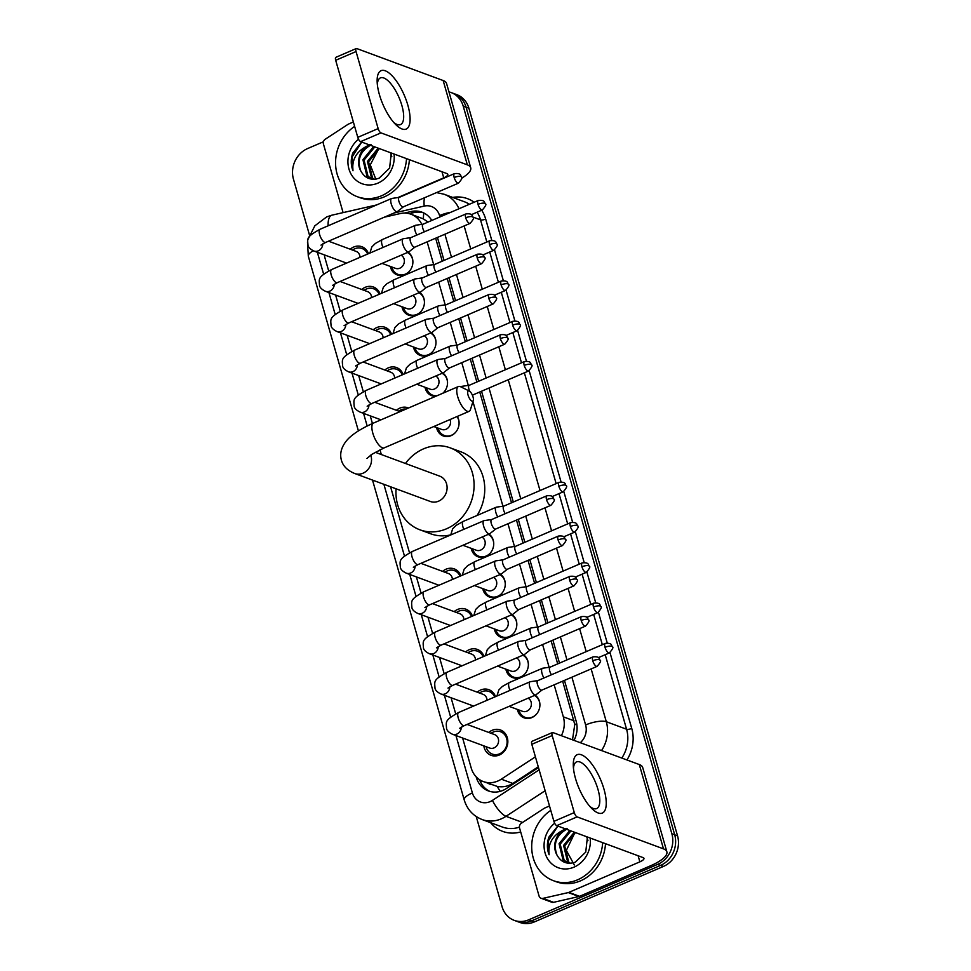 <?xml version="1.0" encoding="UTF-8"?>
<svg xmlns="http://www.w3.org/2000/svg" width="971" height="971" viewBox="0 0 971 971"><rect width="100%" height="100%" fill="white"/><g stroke="black" fill="none" stroke-linecap="round" stroke-linejoin="round"><path stroke-width="1.46" d="M535.155 695.163A12.708 11.167 110.3 0 1 539.767 706.9A12.708 11.167 110.3 0 1 531.89 717.569A12.708 11.167 110.3 0 1 524.146 717.848A12.708 11.167 110.3 0 1 517.409 709.437M523.612 654.891A12.708 11.167 110.3 0 1 528.224 666.628A12.708 11.167 110.3 0 1 520.335 677.297A12.708 11.167 110.3 0 1 512.591 677.576A12.708 11.167 110.3 0 1 505.867 669.165M512.069 614.619A12.708 11.167 110.3 0 1 516.681 626.356A12.708 11.167 110.3 0 1 508.792 637.025A12.708 11.167 110.3 0 1 501.048 637.316A12.708 11.167 110.3 0 1 494.312 628.892M500.514 574.346A12.708 11.167 110.3 0 1 505.126 586.083A12.708 11.167 110.3 0 1 497.249 596.752A12.708 11.167 110.3 0 1 489.505 597.044A12.708 11.167 110.3 0 1 482.769 588.62M488.971 534.074A12.708 11.167 110.3 0 1 493.584 545.823A12.708 11.167 110.3 0 1 485.694 556.48A12.708 11.167 110.3 0 1 477.95 556.771A12.708 11.167 110.3 0 1 471.226 548.348M457.292 416.425A12.708 11.167 110.3 0 1 451.054 435.676A12.708 11.167 110.3 0 1 443.31 435.967A12.708 11.167 110.3 0 1 436.586 427.543M442.776 372.998A12.708 11.167 110.3 0 1 442.897 393.219M431.233 332.725A12.708 11.167 110.3 0 1 435.845 344.474A12.708 11.167 110.3 0 1 427.968 355.131A12.708 11.167 110.3 0 1 420.212 355.422A12.708 11.167 110.3 0 1 413.488 346.999M419.69 292.465A12.708 11.167 110.3 0 1 424.303 304.202A12.708 11.167 110.3 0 1 416.413 314.859A12.708 11.167 110.3 0 1 408.67 315.15A12.708 11.167 110.3 0 1 401.933 306.739M408.136 252.193A12.708 11.167 110.3 0 1 412.748 263.93A12.708 11.167 110.3 0 1 404.871 274.599A12.708 11.167 110.3 0 1 397.127 274.878A12.708 11.167 110.3 0 1 390.391 266.467M488.777 732.45A13.521 11.883 110.3 0 1 492.212 730.277A13.521 11.883 110.3 0 1 500.453 729.974A13.521 11.883 110.3 0 1 507.833 742.196A13.521 11.883 110.3 0 1 499.3 755.025A13.521 11.883 110.3 0 1 491.059 755.329A13.521 11.883 110.3 0 1 483.813 745.862M477.234 692.177A13.521 11.883 110.3 0 1 480.657 690.005A13.521 11.883 110.3 0 1 488.899 689.701A13.521 11.883 110.3 0 1 495.513 696.644M465.679 651.905A13.521 11.883 110.3 0 1 469.114 649.745A13.521 11.883 110.3 0 1 477.356 649.429A13.521 11.883 110.3 0 1 483.971 656.372M454.137 611.633A13.521 11.883 110.3 0 1 457.572 609.472A13.521 11.883 110.3 0 1 465.801 609.157A13.521 11.883 110.3 0 1 472.428 616.1M442.594 571.373A13.521 11.883 110.3 0 1 446.017 569.2A13.521 11.883 110.3 0 1 454.258 568.897A13.521 11.883 110.3 0 1 460.873 575.827M396.399 410.284A13.521 11.883 110.3 0 1 399.834 408.123A13.521 11.883 110.3 0 1 408.075 407.808A13.521 11.883 110.3 0 1 408.536 408.002M384.856 370.024A13.521 11.883 110.3 0 1 388.279 367.851A13.521 11.883 110.3 0 1 396.52 367.548A13.521 11.883 110.3 0 1 403.135 374.478M373.301 329.752A13.521 11.883 110.3 0 1 376.736 327.579A13.521 11.883 110.3 0 1 384.977 327.276A13.521 11.883 110.3 0 1 391.592 334.206M361.758 289.479A13.521 11.883 110.3 0 1 365.193 287.307A13.521 11.883 110.3 0 1 373.422 287.003A13.521 11.883 110.3 0 1 380.049 293.934M350.215 249.207A13.521 11.883 110.3 0 1 353.638 247.047A13.521 11.883 110.3 0 1 361.88 246.731A13.521 11.883 110.3 0 1 368.495 253.674M462.621 738.009L471.202 767.976A23.826 20.937 -69.7 0 0 483.303 781.558L497.237 786.413C502.76 787.42 507.967 786.437 512.834 783.439L538.274 766.799M427.993 222.08L423.405 218.888L411.012 214.239A23.826 20.937 -69.7 0 0 400.125 213.584L384.298 217.201M573.108 740.036A23.826 7.319 -123.2 0 1 572.599 739.174L574.771 724.512L562.658 681.169M557.706 663.897L551.115 640.896M546.163 623.625L539.573 600.636M534.608 583.353L528.018 560.364M523.066 543.08L516.475 520.092M511.523 502.808L479.747 392.005M476.87 382.004L470.28 359.015M465.327 341.731L458.737 318.743M453.785 301.459L447.194 278.471M442.23 261.187L435.639 238.198M324.375 254.888A23.826 20.937 -69.7 0 0 325.103 258.444L328.684 270.909M421.815 224.374A23.826 20.937 -69.7 0 0 411.012 214.239M561.372 735.69A23.826 20.937 -69.7 0 0 563.338 716.841L554.162 684.834M549.125 667.295L542.607 644.562M537.582 627.023L531.064 604.29M526.039 586.751L519.509 564.017M514.484 546.491L507.967 523.745M502.942 506.219L472.938 401.581M468.301 385.402L461.783 362.669M456.746 345.142L450.228 322.396M445.204 304.87L438.686 282.124M433.661 264.598L427.143 241.864M483.303 781.558A23.826 20.937 -69.7 0 0 501.279 779.167L535.409 756.834M335.602 295.038L340.226 311.181M347.145 335.311L351.769 351.453M358.687 375.583L363.324 391.726M370.242 415.855L372.439 423.526M379.964 449.779L381.336 454.562M390.573 486.774L409.507 552.802M416.425 576.932L421.05 593.075M427.968 617.204L432.605 633.347M439.523 657.476L444.148 673.607M451.066 697.736L455.702 713.879M435.748 396.289A12.708 11.167 110.3 0 1 431.767 395.695A12.708 11.167 110.3 0 1 425.031 387.271M356.976 303.862A13.521 11.883 110.3 0 1 356.794 302.891M368.519 344.135A13.521 11.883 110.3 0 1 368.349 343.151M380.074 384.395A13.521 11.883 110.3 0 1 379.892 383.424M437.812 585.744A13.521 11.883 110.3 0 1 437.63 584.773M449.355 626.016A13.521 11.883 110.3 0 1 449.172 625.045M460.897 666.288A13.521 11.883 110.3 0 1 460.727 665.317M472.452 706.56A13.521 11.883 110.3 0 1 472.27 705.589M345.433 263.59A13.521 11.883 110.3 0 1 345.251 262.619M448.966 91.905A23.826 20.937 110.3 0 1 451.114 92.561A23.826 20.937 110.3 0 1 463.216 106.142L671.859 833.761A23.826 20.937 110.3 0 1 657.743 864.336L528.722 919.804L531.562 920.86A23.826 20.937 110.3 0 1 517.033 921.394A23.826 20.937 110.3 0 0 531.562 920.86L660.583 865.379L531.562 920.86L534.402 921.904A23.826 20.937 110.3 0 1 519.886 922.45L514.193 920.35A23.826 20.937 110.3 0 1 502.092 906.756L476.227 816.55M671.859 833.761L674.699 834.817A23.826 20.937 110.3 0 1 660.583 865.379A23.826 20.937 110.3 0 0 674.699 834.817L466.068 107.198L674.699 834.817L677.552 835.873A23.826 20.937 110.3 0 1 663.424 866.435L534.402 921.904M451.114 92.561L453.967 93.604A23.826 20.937 110.3 0 1 466.068 107.198A23.826 20.937 110.3 0 0 453.967 93.604L456.807 94.66A23.826 20.937 110.3 0 1 468.908 108.254L677.552 835.873M309.446 234.921L293.448 179.137A23.826 20.937 110.3 0 1 307.576 148.575L323.44 141.754M528.722 919.804A23.826 20.937 110.3 0 1 514.193 920.35M476.154 776.8L476.312 777.346A23.826 20.937 -69.7 0 0 488.413 790.94A23.826 20.937 -69.7 0 0 506.377 788.549L538.48 767.551M431.792 220.441A23.826 20.937 -69.7 0 0 421.984 212.176A23.826 20.937 -69.7 0 0 411.097 211.532L404.324 213.086M574.007 740.375A23.826 20.937 -69.7 0 0 576.143 721.174L564.454 680.404M559.502 663.12L552.912 640.132M547.947 622.848L541.357 599.86M536.405 582.576L529.814 559.587M524.862 542.316L518.271 519.327M513.307 502.043L481.543 391.24M478.667 381.227L472.076 358.238M467.124 340.967L460.533 317.966M455.569 300.694L448.978 277.706M444.026 260.422L437.435 237.434M489.857 791.401A23.826 20.937 110.3 0 1 479.553 779.652M409.204 213.669L413.937 212.588A23.826 20.937 110.3 0 1 423.392 212.77M406.521 158.637A39.714 34.907 110.3 0 1 381.506 195.79A39.714 34.907 110.3 0 1 357.292 196.7A39.714 34.907 110.3 0 1 335.59 164.354A39.714 34.907 110.3 0 1 354.633 126.388M409.374 159.693A39.714 34.907 110.3 0 1 384.346 196.846A39.714 34.907 110.3 0 1 360.144 197.744L357.292 196.7M394.044 154.025A25.889 22.758 110.3 0 1 377.877 183.143A25.889 22.758 110.3 0 1 350.082 172.134A25.889 22.758 110.3 0 1 358.53 139.229M371.238 144.825C360.229 151.003 356.77 159.742 360.836 171.054C365.011 178.373 371.092 180.752 379.103 178.203L389.602 168.092L391.277 152.993M391.823 156.659L390.536 152.726M374.794 146.9L364.052 160.142L368.021 176.285L371.917 178.882M373.665 146.475L362.923 159.717L366.892 175.872L373.519 179.271M379.309 148.575L368.567 161.805L372.536 177.96L374.114 179.271M378.18 148.15L367.439 161.392L371.408 177.547L373.641 179.271M375.911 179.465L370.267 164.852L378.241 149.716M360.836 171.054A17.951 15.779 110.3 0 1 366.188 146.548L370.109 144.4M361.661 142.033L352.764 153.078C350.689 159.208 350.762 165.094 352.971 170.75C351.745 159.997 356.151 151.937 366.188 146.548M361.722 142.057L352.242 156.768L352.971 170.75M379.406 94.612A31.776 11.628 -113.3 0 1 377.149 81.649A31.776 11.628 -113.3 0 1 388.946 72.922A31.776 11.628 -113.3 0 1 407.832 105.147A31.776 11.628 -113.3 0 1 395.525 124.373A31.776 11.628 -113.3 0 1 379.406 94.612M393.656 122.346A25.416 9.309 66.7 0 0 400.525 124.579A25.416 9.309 66.7 0 0 401.86 105.438A25.416 9.309 66.7 0 0 380.438 77.874A25.416 9.309 66.7 0 0 377.343 84.404M343.151 212.6A3.969 3.496 -69.7 0 1 342.921 212.006L323.44 144.036A3.969 3.496 -69.7 0 1 325.212 139.254L347.982 124.361A3.969 3.496 -69.7 0 1 348.553 124.057L353.371 121.982M461.65 178.179A31.776 9.722 164 0 0 470.717 167.765L446.539 83.445A31.776 9.722 164 0 0 443.164 80.532L356.794 48.562A3.969 1.457 66.7 0 0 356.26 48.55A3.969 1.457 66.7 0 0 356.054 51.536L335.687 60.299A3.969 1.457 -113.3 0 1 335.893 57.313L356.26 48.55M470.717 167.765A31.776 9.722 164 0 0 467.342 164.852L380.972 132.881L360.593 141.645L446.976 173.603A7.938 2.428 -16 0 1 447.813 174.343A7.938 2.428 -16 0 1 443.735 177.839L397.855 197.574M360.593 141.645A3.969 1.457 -113.3 0 1 357.777 137.348L378.144 128.597L356.054 51.536M378.144 128.597A3.969 1.457 66.7 0 0 380.972 132.881M357.777 137.348L335.687 60.299M602.663 842.646A39.714 34.907 110.3 0 1 577.636 879.799A39.714 34.907 110.3 0 1 553.434 880.697A39.714 34.907 110.3 0 1 531.732 848.363A39.714 34.907 110.3 0 1 550.763 810.384M605.503 843.702A39.714 34.907 110.3 0 1 580.488 880.855A39.714 34.907 110.3 0 1 556.274 881.753L553.434 880.697M590.174 838.022A25.889 22.758 110.3 0 1 574.007 867.152A25.889 22.758 110.3 0 1 546.224 856.131A25.889 22.758 110.3 0 1 554.659 823.238M567.367 828.821C556.371 835.011 552.9 843.75 556.978 855.063C561.141 862.382 567.234 864.76 575.233 862.212L585.744 852.101L587.419 837.002M587.965 840.668L586.678 836.735M570.936 830.909L560.194 844.151L564.151 860.294L568.047 862.891M569.807 830.484L559.065 843.726L563.022 859.881L569.661 863.28M575.451 832.572L564.709 845.814L568.666 861.969L570.244 863.268M574.322 832.159L563.581 845.401L567.537 861.544L569.771 863.28M574.322 864.979L566.336 850.402L574.383 833.725M556.978 855.063A17.951 15.779 110.3 0 1 562.318 830.557L566.239 828.409M557.803 826.042L548.906 837.087C546.831 843.216 546.891 849.103 549.101 854.747C547.875 844.005 552.293 835.946 562.318 830.557M557.864 826.066L548.384 840.777L549.101 854.747M468.058 395.112A5.559 2.039 66.7 0 0 470.874 400.319A5.559 2.039 66.7 0 0 473.302 400.416A5.559 2.039 66.7 0 0 473.035 396.957A5.559 2.039 66.7 0 0 469.26 391.022A5.559 2.039 66.7 0 0 468.058 395.112M473.302 400.416L470.45 409.592A13.509 4.94 -113.3 0 1 469.09 411.352A13.509 4.94 -113.3 0 1 457.717 396.714A13.509 4.94 -113.3 0 1 458.421 386.543A13.509 4.94 -113.3 0 1 460.642 386.774L469.26 391.022M366.977 458.433L371.844 454.343L384.213 447.849A13.509 4.94 66.7 0 1 372.828 433.212A13.509 4.94 66.7 0 1 373.544 423.04C356.503 430.602 348.783 437.326 345.275 442.363C341.039 448.311 339.753 454.258 341.404 460.193C343.018 466.104 347.472 470.547 354.767 473.52L430.335 501.485A13.509 11.87 -69.7 0 0 438.564 501.182A13.509 11.87 -69.7 0 0 447.085 488.377A13.509 11.87 -69.7 0 0 439.717 476.154L375.207 452.28M405.465 463.483A43.683 38.391 110.3 0 1 423.562 448.845A43.683 38.391 110.3 0 1 450.192 447.849A43.683 38.391 110.3 0 1 474.042 487.369A43.683 38.391 110.3 0 1 446.49 528.807A43.683 38.391 110.3 0 1 419.86 529.79A43.683 38.391 110.3 0 1 396.095 488.814M450.726 534.875A43.683 38.391 110.3 0 1 430.529 533.747L419.86 529.79M450.192 447.849L460.849 451.794A43.683 38.391 110.3 0 1 477.052 515.467M367.645 254.038A11.919 10.475 -69.7 0 0 362.037 248.503A11.919 10.475 -69.7 0 0 354.779 248.77A11.919 10.475 -69.7 0 0 352.522 250.069M399.263 197.368L391.859 198.436A7.149 2.622 66.7 0 0 391.604 198.497A7.149 2.622 66.7 0 0 391.228 203.886A7.149 2.622 66.7 0 0 396.302 211.605A7.149 2.622 66.7 0 0 397.248 211.629A7.149 2.622 66.7 0 0 397.479 211.508L403.341 206.859M399.36 197.356A5.158 1.893 66.7 0 0 399.178 197.404A5.158 1.893 66.7 0 0 398.911 201.288A5.158 1.893 66.7 0 0 402.577 206.872A5.158 1.893 66.7 0 0 403.256 206.896A5.158 1.893 66.7 0 0 403.426 206.799M360.023 257.315A7.149 6.287 -69.7 0 0 356.114 251.392L328.526 241.184M379.188 294.31A11.919 10.475 -69.7 0 0 373.58 288.775A11.919 10.475 -69.7 0 0 366.322 289.042A11.919 10.475 -69.7 0 0 364.076 290.329M410.818 237.64L403.402 238.696A7.149 2.622 66.7 0 0 403.147 238.769A7.149 2.622 66.7 0 0 402.783 244.158A7.149 2.622 66.7 0 0 407.856 251.877A7.149 2.622 66.7 0 0 408.803 251.902A7.149 2.622 66.7 0 0 409.022 251.768L414.896 247.12M410.903 237.628A5.158 1.893 66.7 0 0 410.733 237.677A5.158 1.893 66.7 0 0 410.454 241.561A5.158 1.893 66.7 0 0 414.119 247.144A5.158 1.893 66.7 0 0 414.811 247.156A5.158 1.893 66.7 0 0 414.969 247.071M371.577 297.587A7.149 6.287 -69.7 0 0 367.657 291.664L340.081 281.456M390.743 334.582A11.919 10.475 -69.7 0 0 385.135 329.048A11.919 10.475 -69.7 0 0 377.865 329.315A11.919 10.475 -69.7 0 0 375.619 330.601M422.361 277.912L414.945 278.968A7.149 2.622 66.7 0 0 414.702 279.041A7.149 2.622 66.7 0 0 414.326 284.418A7.149 2.622 66.7 0 0 419.399 292.15A7.149 2.622 66.7 0 0 420.346 292.174A7.149 2.622 66.7 0 0 420.564 292.04L426.439 287.392M422.458 277.9A5.158 1.893 66.7 0 0 422.276 277.949A5.158 1.893 66.7 0 0 422.009 281.833A5.158 1.893 66.7 0 0 425.674 287.416A5.158 1.893 66.7 0 0 426.354 287.428A5.158 1.893 66.7 0 0 426.512 287.331M383.12 337.847A7.149 6.287 -69.7 0 0 379.212 331.936L351.623 321.729M402.285 374.842A11.919 10.475 -69.7 0 0 396.678 369.308A11.919 10.475 -69.7 0 0 389.42 369.587A11.919 10.475 -69.7 0 0 387.162 370.873M433.903 318.172L426.5 319.241A7.149 2.622 66.7 0 0 426.245 319.313A7.149 2.622 66.7 0 0 425.868 324.69A7.149 2.622 66.7 0 0 430.942 332.422A7.149 2.622 66.7 0 0 431.889 332.446A7.149 2.622 66.7 0 0 432.119 332.313L437.982 327.664M434.001 318.16A5.158 1.893 66.7 0 0 433.819 318.209A5.158 1.893 66.7 0 0 433.552 322.105A5.158 1.893 66.7 0 0 437.217 327.688A5.158 1.893 66.7 0 0 437.897 327.7A5.158 1.893 66.7 0 0 438.067 327.603M394.663 378.12A7.149 6.287 -69.7 0 0 390.755 372.209L363.166 361.989M406.048 409.07A11.919 10.475 -69.7 0 0 400.962 409.847A11.919 10.475 -69.7 0 0 398.717 411.146M445.458 358.445L438.042 359.513A7.149 2.622 66.7 0 0 437.8 359.586A7.149 2.622 66.7 0 0 437.423 364.962A7.149 2.622 66.7 0 0 442.497 372.694A7.149 2.622 66.7 0 0 443.444 372.718A7.149 2.622 66.7 0 0 443.662 372.585L449.537 367.936M445.555 358.433A5.158 1.893 66.7 0 0 445.373 358.481A5.158 1.893 66.7 0 0 445.094 362.377A5.158 1.893 66.7 0 0 448.76 367.948A5.158 1.893 66.7 0 0 449.452 367.973A5.158 1.893 66.7 0 0 449.609 367.875M460.023 576.191A11.919 10.475 -69.7 0 0 454.416 570.657A11.919 10.475 -69.7 0 0 447.146 570.936A11.919 10.475 -69.7 0 0 444.9 572.222M491.642 519.521L484.238 520.59A7.149 2.622 66.7 0 0 483.983 520.662A7.149 2.622 66.7 0 0 483.607 526.039A7.149 2.622 66.7 0 0 488.68 533.771A7.149 2.622 66.7 0 0 489.627 533.795A7.149 2.622 66.7 0 0 489.857 533.662L495.72 529.013M491.739 519.509A5.158 1.893 66.7 0 0 491.557 519.57A5.158 1.893 66.7 0 0 491.29 523.454A5.158 1.893 66.7 0 0 494.955 529.037A5.158 1.893 66.7 0 0 495.635 529.049A5.158 1.893 66.7 0 0 495.793 528.952M452.401 579.469A7.149 6.287 -69.7 0 0 448.493 573.558L420.904 563.338M471.566 616.464A11.919 10.475 -69.7 0 0 465.959 610.929A11.919 10.475 -69.7 0 0 458.7 611.196A11.919 10.475 -69.7 0 0 456.455 612.495M503.196 559.794L495.78 560.862A7.149 2.622 66.7 0 0 495.526 560.935A7.149 2.622 66.7 0 0 495.149 566.311A7.149 2.622 66.7 0 0 500.235 574.043A7.149 2.622 66.7 0 0 501.182 574.067A7.149 2.622 66.7 0 0 501.4 573.934L507.275 569.285M503.281 559.782A5.158 1.893 66.7 0 0 503.112 559.83A5.158 1.893 66.7 0 0 502.832 563.726A5.158 1.893 66.7 0 0 506.498 569.297A5.158 1.893 66.7 0 0 507.19 569.322A5.158 1.893 66.7 0 0 507.348 569.224M463.944 619.741A7.149 6.287 -69.7 0 0 460.036 613.818L432.459 603.61M483.121 656.736A11.919 10.475 -69.7 0 0 477.501 651.201A11.919 10.475 -69.7 0 0 470.243 651.468A11.919 10.475 -69.7 0 0 467.998 652.767M514.739 600.066L507.323 601.134A7.149 2.622 66.7 0 0 507.08 601.195A7.149 2.622 66.7 0 0 506.704 606.584A7.149 2.622 66.7 0 0 511.778 614.303A7.149 2.622 66.7 0 0 512.724 614.34A7.149 2.622 66.7 0 0 512.943 614.206L518.817 609.557M514.836 600.054A5.158 1.893 66.7 0 0 514.654 600.102A5.158 1.893 66.7 0 0 514.387 603.986A5.158 1.893 66.7 0 0 518.053 609.57A5.158 1.893 66.7 0 0 518.732 609.594A5.158 1.893 66.7 0 0 518.89 609.497M475.499 660.013A7.149 6.287 -69.7 0 0 471.59 654.09L444.002 643.882M494.664 697.008A11.919 10.475 -69.7 0 0 489.056 691.473A11.919 10.475 -69.7 0 0 481.798 691.74A11.919 10.475 -69.7 0 0 479.54 693.039M526.282 640.338L518.878 641.394A7.149 2.622 66.7 0 0 518.623 641.467A7.149 2.622 66.7 0 0 518.247 646.856A7.149 2.622 66.7 0 0 523.32 654.575A7.149 2.622 66.7 0 0 524.267 654.6A7.149 2.622 66.7 0 0 524.498 654.466L530.36 649.817M526.379 640.326A5.158 1.893 66.7 0 0 526.197 640.375A5.158 1.893 66.7 0 0 525.93 644.259A5.158 1.893 66.7 0 0 529.596 649.842A5.158 1.893 66.7 0 0 530.275 649.866A5.158 1.893 66.7 0 0 530.445 649.769M487.041 700.285A7.149 6.287 -69.7 0 0 483.133 694.362L455.545 684.154M486.131 746.711A11.919 10.475 -69.7 0 0 492.333 754.091A11.919 10.475 -69.7 0 0 499.592 753.824A11.919 10.475 -69.7 0 0 507.105 742.524A11.919 10.475 -69.7 0 0 500.599 731.746A11.919 10.475 -69.7 0 0 493.341 732.013A11.919 10.475 -69.7 0 0 491.095 733.299M459.538 728.371L464.247 725.653A7.149 2.622 66.7 0 1 458.348 718.309A7.149 2.622 66.7 0 1 458.227 717.897A7.149 2.622 66.7 0 1 458.603 712.508C444.5 720.324 446.126 721.465 446.563 728.602C446.988 730.641 448.954 732.522 452.474 734.258L489.724 748.046A7.149 6.287 -69.7 0 0 494.081 747.876A7.149 6.287 -69.7 0 0 498.584 741.104A7.149 6.287 -69.7 0 0 494.676 734.634L467.1 724.427M537.837 680.61L530.421 681.666A7.149 2.622 66.7 0 0 530.166 681.739A7.149 2.622 66.7 0 0 529.802 687.128A7.149 2.622 66.7 0 0 534.875 694.848A7.149 2.622 66.7 0 0 535.822 694.872A7.149 2.622 66.7 0 0 536.041 694.738L541.915 690.09M537.922 680.598A5.158 1.893 66.7 0 0 537.752 680.647A5.158 1.893 66.7 0 0 537.473 684.531A5.158 1.893 66.7 0 0 541.138 690.114A5.158 1.893 66.7 0 0 541.83 690.126A5.158 1.893 66.7 0 0 541.988 690.029M391.908 267.025A11.919 10.475 -69.7 0 0 398.11 274.405A11.919 10.475 -69.7 0 0 405.368 274.125A11.919 10.475 -69.7 0 0 409.568 271.055M382.089 263.396L395.5 268.348A7.149 6.287 -69.7 0 0 399.858 268.19A7.149 6.287 -69.7 0 0 404.337 261.794A7.149 6.287 -69.7 0 0 401.084 255.227M423.101 224.192L415.685 225.248A7.149 2.622 66.7 0 0 415.43 225.321A7.149 2.622 66.7 0 0 415.066 230.697A7.149 2.622 66.7 0 0 416.911 235.018M423.186 224.167A5.158 1.893 66.7 0 0 423.016 224.228A5.158 1.893 66.7 0 0 422.737 228.112A5.158 1.893 66.7 0 0 424.424 231.79M412.893 262.061A11.919 10.475 -69.7 0 0 407.407 252.509M403.451 307.297A11.919 10.475 -69.7 0 0 409.653 314.677A11.919 10.475 -69.7 0 0 416.923 314.398A11.919 10.475 -69.7 0 0 421.111 311.327M393.631 303.656L407.043 308.62A7.149 6.287 -69.7 0 0 411.401 308.462A7.149 6.287 -69.7 0 0 415.879 302.066A7.149 6.287 -69.7 0 0 412.639 295.487M434.644 264.452L427.228 265.52A7.149 2.622 66.7 0 0 426.985 265.593A7.149 2.622 66.7 0 0 426.609 270.97A7.149 2.622 66.7 0 0 428.466 275.291M434.741 264.44A5.158 1.893 66.7 0 0 434.559 264.488A5.158 1.893 66.7 0 0 434.292 268.384A5.158 1.893 66.7 0 0 435.979 272.05M424.448 302.321A11.919 10.475 -69.7 0 0 418.95 292.781M415.005 347.569A11.919 10.475 -69.7 0 0 421.208 354.937A11.919 10.475 -69.7 0 0 428.466 354.67A11.919 10.475 -69.7 0 0 432.665 351.587M405.186 343.928L418.598 348.892A7.149 6.287 -69.7 0 0 422.943 348.735A7.149 6.287 -69.7 0 0 427.434 342.338A7.149 6.287 -69.7 0 0 424.181 335.76M446.187 304.724L438.783 305.792A7.149 2.622 66.7 0 0 438.528 305.853A7.149 2.622 66.7 0 0 438.152 311.242A7.149 2.622 66.7 0 0 440.009 315.551M446.284 304.712A5.158 1.893 66.7 0 0 446.102 304.76A5.158 1.893 66.7 0 0 445.835 308.644A5.158 1.893 66.7 0 0 447.522 312.322M435.991 342.593A11.919 10.475 -69.7 0 0 430.505 333.041M426.548 387.83A11.919 10.475 -69.7 0 0 432.75 395.209A11.919 10.475 -69.7 0 0 437.071 395.731M416.729 384.2L430.141 389.165A7.149 6.287 -69.7 0 0 434.498 388.995A7.149 6.287 -69.7 0 0 438.977 382.61A7.149 6.287 -69.7 0 0 435.724 376.032M457.742 344.996L450.326 346.052A7.149 2.622 66.7 0 0 450.083 346.125A7.149 2.622 66.7 0 0 449.707 351.514A7.149 2.622 66.7 0 0 451.551 355.823M457.839 344.984A5.158 1.893 66.7 0 0 457.657 345.033A5.158 1.893 66.7 0 0 457.377 348.917A5.158 1.893 66.7 0 0 459.077 352.594M442.715 393.304A11.919 10.475 -69.7 0 0 444.208 391.859M447.534 382.865A11.919 10.475 -69.7 0 0 442.048 373.313M438.091 428.102A11.919 10.475 -69.7 0 0 444.293 435.481A11.919 10.475 -69.7 0 0 451.564 435.214A11.919 10.475 -69.7 0 0 455.763 432.131M433.819 426.524L441.684 429.437A7.149 6.287 -69.7 0 0 446.041 429.267A7.149 6.287 -69.7 0 0 450.083 419.521M472.076 394.481A5.158 1.893 66.7 0 0 472.598 394.772A5.158 1.893 66.7 0 0 473.278 394.784A5.158 1.893 66.7 0 0 473.435 394.687M469.381 385.256A5.158 1.893 66.7 0 0 469.199 385.305A5.158 1.893 66.7 0 0 468.932 389.189A5.158 1.893 66.7 0 0 469.746 391.325M459.089 423.138A11.919 10.475 -69.7 0 0 457.001 416.559M469.284 385.269L461.88 386.324A7.149 2.622 66.7 0 0 461.626 386.397A7.149 2.622 66.7 0 0 461.055 386.98M472.743 548.918A11.919 10.475 -69.7 0 0 478.934 556.286A11.919 10.475 -69.7 0 0 486.204 556.019A11.919 10.475 -69.7 0 0 490.404 552.936M462.924 545.277L476.324 550.241A7.149 6.287 -69.7 0 0 480.681 550.084A7.149 6.287 -69.7 0 0 485.172 543.687A7.149 6.287 -69.7 0 0 481.919 537.109M503.925 506.073L496.521 507.141A7.149 2.622 66.7 0 0 496.266 507.202A7.149 2.622 66.7 0 0 495.89 512.591A7.149 2.622 66.7 0 0 497.747 516.9M504.022 506.061A5.158 1.893 66.7 0 0 503.84 506.109A5.158 1.893 66.7 0 0 503.573 510.006A5.158 1.893 66.7 0 0 505.26 513.671M493.729 543.942A11.919 10.475 -69.7 0 0 488.231 534.39M484.286 589.179A11.919 10.475 -69.7 0 0 490.489 596.558A11.919 10.475 -69.7 0 0 497.747 596.291A11.919 10.475 -69.7 0 0 501.946 593.208M474.467 585.549L487.879 590.514A7.149 6.287 -69.7 0 0 492.236 590.356A7.149 6.287 -69.7 0 0 496.715 583.959A7.149 6.287 -69.7 0 0 493.462 577.381M515.48 546.345L508.064 547.401A7.149 2.622 66.7 0 0 507.809 547.474A7.149 2.622 66.7 0 0 507.432 552.863A7.149 2.622 66.7 0 0 509.29 557.172M515.565 546.333A5.158 1.893 66.7 0 0 515.395 546.382A5.158 1.893 66.7 0 0 515.115 550.266A5.158 1.893 66.7 0 0 516.803 553.943M505.272 584.214A11.919 10.475 -69.7 0 0 499.786 574.662M495.829 629.451A11.919 10.475 -69.7 0 0 502.031 636.83A11.919 10.475 -69.7 0 0 509.302 636.563A11.919 10.475 -69.7 0 0 513.489 633.48M486.01 625.822L499.422 630.786A7.149 6.287 -69.7 0 0 503.779 630.616A7.149 6.287 -69.7 0 0 508.258 624.219A7.149 6.287 -69.7 0 0 505.017 617.653M527.022 586.618L519.606 587.673A7.149 2.622 66.7 0 0 519.364 587.746A7.149 2.622 66.7 0 0 518.987 593.135A7.149 2.622 66.7 0 0 520.844 597.444M527.119 586.605A5.158 1.893 66.7 0 0 526.937 586.654A5.158 1.893 66.7 0 0 526.67 590.538A5.158 1.893 66.7 0 0 528.358 594.216M516.827 624.487A11.919 10.475 -69.7 0 0 511.329 614.934M507.384 669.723A11.919 10.475 -69.7 0 0 513.586 677.103A11.919 10.475 -69.7 0 0 520.844 676.836A11.919 10.475 -69.7 0 0 525.044 673.753M497.565 666.094L510.964 671.046A7.149 6.287 -69.7 0 0 515.322 670.888A7.149 6.287 -69.7 0 0 519.813 664.492A7.149 6.287 -69.7 0 0 516.56 657.925M538.565 626.89L531.161 627.946A7.149 2.622 66.7 0 0 530.906 628.019A7.149 2.622 66.7 0 0 530.53 633.395A7.149 2.622 66.7 0 0 532.387 637.716M538.662 626.865A5.158 1.893 66.7 0 0 538.48 626.926A5.158 1.893 66.7 0 0 538.213 630.81A5.158 1.893 66.7 0 0 539.9 634.488M528.37 664.759A11.919 10.475 -69.7 0 0 522.871 655.207M518.927 709.995A11.919 10.475 -69.7 0 0 525.129 717.375A11.919 10.475 -69.7 0 0 532.387 717.096A11.919 10.475 -69.7 0 0 536.587 714.025M509.107 706.354L522.519 711.318A7.149 6.287 -69.7 0 0 526.877 711.16A7.149 6.287 -69.7 0 0 531.355 704.764A7.149 6.287 -69.7 0 0 528.103 698.185M550.12 667.15L542.704 668.218A7.149 2.622 66.7 0 0 542.461 668.291A7.149 2.622 66.7 0 0 542.085 673.668A7.149 2.622 66.7 0 0 543.93 677.989M550.205 667.138A5.158 1.893 66.7 0 0 550.035 667.186A5.158 1.893 66.7 0 0 549.756 671.082A5.158 1.893 66.7 0 0 551.443 674.748M539.912 705.019A11.919 10.475 -69.7 0 0 534.426 695.479M575.536 778.621A31.776 11.628 -113.3 0 1 573.291 765.646A31.776 11.628 -113.3 0 1 585.088 756.931A31.776 11.628 -113.3 0 1 603.974 789.144A31.776 11.628 -113.3 0 1 591.667 808.382A31.776 11.628 -113.3 0 1 575.536 778.621M589.798 806.343A25.416 9.309 66.7 0 0 596.655 808.588A25.416 9.309 66.7 0 0 597.99 789.447A25.416 9.309 66.7 0 0 576.58 761.883A25.416 9.309 66.7 0 0 573.473 768.401M568.266 892.58A3.969 3.496 -69.7 0 0 568.86 892.373L579.529 896.33A3.969 3.496 110.3 0 1 578.922 896.524L568.266 892.58L542.898 898.381A3.969 3.496 -69.7 0 1 539.063 896.015L519.57 828.045A3.969 3.496 -69.7 0 1 521.354 823.262L544.112 808.37A3.969 3.496 -69.7 0 1 544.682 808.054L549.501 805.991M579.529 896.33L650.534 865.792A31.776 9.722 164 0 0 666.859 851.773A31.776 9.722 164 0 0 663.484 848.86L577.102 816.89L556.735 825.653L643.105 857.611A7.938 2.428 -16 0 1 643.955 858.34A7.938 2.428 -16 0 1 639.865 861.847L568.86 892.373M578.922 896.524L553.555 902.326A3.969 3.496 110.3 0 1 551.746 902.217L541.078 898.272M666.859 851.773L642.681 767.454A31.776 9.722 164 0 0 639.306 764.541L552.924 732.571A3.969 1.457 66.7 0 0 552.402 732.559A3.969 1.457 66.7 0 0 552.196 735.545L531.817 744.308A3.969 1.457 -113.3 0 1 532.023 741.31L552.402 732.559M556.735 825.653A3.969 1.457 -113.3 0 1 553.919 821.357L574.286 812.593L552.196 735.545M574.286 812.593A3.969 1.457 66.7 0 0 577.102 816.89M553.919 821.357L531.817 744.308M500.223 791.353A23.826 7.319 -123.2 0 1 497.237 786.413M488.328 783.415A7.938 6.979 -69.7 0 0 491.023 784.41M423.405 218.888A23.826 9.856 -102.9 0 1 423.854 212.989M576.725 723.747A23.826 7.295 164 0 0 574.771 724.512M482.223 781.121A23.826 7.295 164 0 0 480.536 782.031M574.019 720.798L563.338 716.841M512.834 783.439L501.279 779.167M468.908 108.254L463.216 106.142M663.424 866.435L657.743 864.336M307.491 242.046L308.317 256.223A15.888 4.867 -16 0 1 313.281 250.761M455.933 735.533L472.379 792.919A15.888 13.958 -69.7 0 0 490.137 801.621A15.888 13.958 -69.7 0 0 492.431 800.383L539.136 769.833M545.132 790.722L506 816.32A31.776 27.916 110.3 0 1 501.412 818.796A31.776 27.916 110.3 0 1 482.053 819.512L502.31 827.013A31.776 27.916 -69.7 0 0 519.424 827.146M522.58 822.449L506 816.32A15.888 4.879 -123.2 0 1 492.431 800.383M452.656 197.416A35.745 31.412 110.3 0 1 474.164 202.223M481.701 210.234A35.745 31.412 110.3 0 1 485.682 219.07L491.775 240.31M494.518 249.899L503.318 280.583M506.073 290.171L514.873 320.843M517.616 330.443L526.416 361.115M529.171 370.716L561.056 481.932M563.811 491.52L572.599 522.192M575.354 531.792L584.154 562.464M586.897 572.065L595.696 602.736M598.452 612.325L607.251 643.008M609.994 652.597L631.745 728.432A35.745 31.412 110.3 0 1 626.95 759.965M520.687 831.941A35.745 31.412 110.3 0 1 490.586 822.668M469.381 204.286A31.776 27.916 -69.7 0 0 464.381 201.75L444.111 194.249A31.776 27.916 110.3 0 1 458.967 208.765M472.962 217.079L480.511 219.871A31.776 27.916 -69.7 0 0 477.101 212.212M591.157 668.922L606.305 721.732L626.574 729.233L605.2 654.709M580.318 742.706A15.888 13.958 -69.7 0 0 585.622 724.949A15.888 4.867 -16 0 1 606.305 721.732A31.776 27.916 110.3 0 1 601.535 750.559M621.804 758.06A31.776 27.916 -69.7 0 0 626.574 729.233A3.969 1.214 164 0 0 631.745 728.432M464.138 225.952L470.741 248.94M475.693 266.224L482.284 289.212M487.236 306.484L493.826 329.472M498.791 346.756L505.381 369.745M508.246 379.758L540.022 490.561M544.974 507.833L551.564 530.821M556.517 548.105L563.107 571.094M568.071 588.377L574.662 611.366M579.614 628.65L586.205 651.638M602.336 644.708L593.657 614.437M590.781 604.435L582.102 574.177M579.238 564.163L570.56 533.904M567.683 523.891L559.005 493.632M556.14 483.631L524.364 372.828M521.5 362.814L512.822 332.555M509.957 322.542L501.279 292.283M498.402 282.282L489.724 252.011M486.859 242.01L480.511 219.871A3.969 1.214 164 0 0 485.682 219.07M439.948 216.946L439.56 215.574A15.888 13.958 -69.7 0 0 424.23 206.083L394.141 212.977M317.359 252.302L323.634 274.174M328.914 292.562L335.177 314.446M340.457 332.835L346.732 354.718M352 373.107L358.275 394.979M363.555 413.379L367.172 425.99M383.885 484.298L404.47 556.067M409.738 574.456L416.013 596.328M421.293 614.728L427.556 636.6M432.835 655L439.11 676.872M444.378 695.26L450.653 717.144M585.622 724.949L571.919 677.188M566.967 659.904L560.376 636.915M555.424 619.644L548.833 596.655M543.869 579.371L537.279 556.383M532.326 539.099L525.736 516.111M520.784 498.827L489.008 388.024M486.143 378.022L479.54 355.034M474.588 337.75L467.998 314.762M463.046 297.478L456.455 274.49M451.491 257.206L444.9 234.217M439.56 215.574A15.888 4.867 -16 0 1 450.738 212.309M424.23 206.083A15.888 6.566 -102.9 0 1 424.521 197.756M372.512 480.087L464.223 799.934A15.888 4.867 -16 0 1 472.379 792.919M328.125 225.794A15.888 6.566 -102.9 0 1 331.876 215.186L376.627 204.942M413.937 212.588L411.097 211.532M476.931 777.577L476.312 777.346M467.342 164.852L443.164 80.532M443.735 177.839L441.987 171.77M354.767 473.52A13.509 11.87 -69.7 0 0 362.996 473.217A13.509 11.87 -69.7 0 0 371.007 455.897A13.509 11.87 -69.7 0 0 370.752 455.108M454.185 177.523A5.158 1.578 164 0 1 460.909 176.479A5.158 1.578 -16 0 1 461.456 176.965C460.29 175.86 461.783 172.923 454.452 173.639A5.158 1.893 66.7 0 0 454.185 177.523A5.158 1.893 66.7 0 0 458.53 183.131L403.256 206.896M346.562 263.105L313.9 251.016A7.149 6.287 -69.7 0 0 318.257 250.858A7.149 6.287 -69.7 0 0 322.773 243.855M313.9 251.016C310.38 249.28 308.414 247.399 308.001 245.36C307.564 238.223 305.938 237.082 320.029 229.277A7.149 2.622 66.7 0 0 319.653 234.654A7.149 2.622 66.7 0 0 319.775 235.067A7.149 2.622 66.7 0 0 325.673 242.41L320.976 245.129M465.728 217.795A5.158 1.578 164 0 1 472.452 216.751A5.158 1.578 -16 0 1 473.011 217.225C471.845 216.132 473.326 213.195 466.007 213.911A5.158 1.893 66.7 0 0 465.728 217.795A5.158 1.893 66.7 0 0 470.085 223.391L414.811 247.156M358.105 303.377L325.455 291.288A7.149 6.287 -69.7 0 0 329.812 291.118A7.149 6.287 -69.7 0 0 334.327 284.127M325.455 291.288C321.935 289.552 319.969 287.671 319.544 285.632C319.107 278.495 317.481 277.354 331.584 269.55A7.149 2.622 66.7 0 0 331.208 274.927A7.149 2.622 66.7 0 0 331.329 275.339A7.149 2.622 66.7 0 0 337.228 282.682L332.519 285.401M477.283 258.068A5.158 1.578 164 0 1 484.007 257.024A5.158 1.578 -16 0 1 484.553 257.497C483.388 256.405 484.881 253.467 477.55 254.184A5.158 1.893 66.7 0 0 477.283 258.068A5.158 1.893 66.7 0 0 481.628 263.663L426.354 287.428M369.66 343.637L336.998 331.56A7.149 6.287 -69.7 0 0 341.355 331.39A7.149 6.287 -69.7 0 0 345.87 324.387M336.998 331.56C333.478 329.824 331.512 327.943 331.087 325.904C330.65 318.767 329.035 317.626 343.127 309.81A7.149 2.622 66.7 0 0 342.751 315.199A7.149 2.622 66.7 0 0 342.872 315.611A7.149 2.622 66.7 0 0 348.771 322.955L344.074 325.673M488.826 298.34A5.158 1.578 164 0 1 495.55 297.296A5.158 1.578 -16 0 1 496.096 297.769C494.931 296.677 496.424 293.728 489.093 294.444A5.158 1.893 66.7 0 0 488.826 298.34A5.158 1.893 66.7 0 0 493.183 303.935L437.897 327.7M381.202 383.909L348.54 371.82A7.149 6.287 -69.7 0 0 352.898 371.662A7.149 6.287 -69.7 0 0 357.413 364.659M348.54 371.82C345.021 370.097 343.054 368.215 342.642 366.176C342.205 359.039 340.578 357.898 354.67 350.082A7.149 2.622 66.7 0 0 354.294 355.471A7.149 2.622 66.7 0 0 354.427 355.884A7.149 2.622 66.7 0 0 360.326 363.215L355.617 365.946M500.381 338.612A5.158 1.578 164 0 1 507.105 337.568A5.158 1.578 -16 0 1 507.651 338.042C506.486 336.949 507.967 334 500.648 334.716A5.158 1.893 66.7 0 0 500.381 338.612A5.158 1.893 66.7 0 0 504.726 344.207L449.452 367.973M380.996 419.836L360.095 412.092A7.149 6.287 -69.7 0 0 364.453 411.935A7.149 6.287 -69.7 0 0 368.968 404.931M360.095 412.092C356.575 410.369 354.609 408.475 354.184 406.448C353.747 399.312 352.121 398.171 366.225 390.354A7.149 2.622 66.7 0 0 365.849 395.731A7.149 2.622 66.7 0 0 365.97 396.156A7.149 2.622 66.7 0 0 371.869 403.487L367.159 406.218M546.564 499.689A5.158 1.578 164 0 1 553.288 498.645A5.158 1.578 -16 0 1 553.834 499.118C552.669 498.026 554.162 495.076 546.831 495.793A5.158 1.893 66.7 0 0 546.564 499.689A5.158 1.893 66.7 0 0 550.909 505.284L495.635 529.049M438.941 585.258L406.279 573.169A7.149 6.287 -69.7 0 0 410.636 573.011A7.149 6.287 -69.7 0 0 415.151 566.008M406.279 573.169C402.759 571.446 400.792 569.564 400.38 567.525C399.943 560.388 398.316 559.247 412.408 551.431A7.149 2.622 66.7 0 0 412.032 556.82A7.149 2.622 66.7 0 0 412.153 557.233A7.149 2.622 66.7 0 0 418.052 564.564L413.355 567.295M558.107 539.961A5.158 1.578 164 0 1 564.831 538.917A5.158 1.578 -16 0 1 565.389 539.39C564.224 538.298 565.705 535.349 558.386 536.065A5.158 1.893 66.7 0 0 558.107 539.961A5.158 1.893 66.7 0 0 562.464 545.556L507.19 569.322M450.483 625.53L417.821 613.441A7.149 6.287 -69.7 0 0 422.179 613.284A7.149 6.287 -69.7 0 0 426.694 606.28M417.821 613.441C414.314 611.718 412.335 609.824 411.922 607.797C411.486 600.661 409.859 599.52 423.951 591.703A7.149 2.622 66.7 0 0 423.587 597.092A7.149 2.622 66.7 0 0 423.708 597.505A7.149 2.622 66.7 0 0 429.607 604.836L424.897 607.567M569.661 580.221A5.158 1.578 164 0 1 576.386 579.177A5.158 1.578 -16 0 1 576.932 579.663C575.767 578.558 577.26 575.621 569.928 576.337A5.158 1.893 66.7 0 0 569.661 580.221A5.158 1.893 66.7 0 0 574.007 585.829L518.732 609.594M462.038 665.803L429.376 653.714A7.149 6.287 -69.7 0 0 433.734 653.556A7.149 6.287 -69.7 0 0 438.249 646.552M429.376 653.714C425.856 651.978 423.89 650.097 423.465 648.058C423.028 640.921 421.414 639.792 435.506 631.975A7.149 2.622 66.7 0 0 435.129 637.352A7.149 2.622 66.7 0 0 435.251 637.765A7.149 2.622 66.7 0 0 441.15 645.108L436.44 647.827M581.204 620.493A5.158 1.578 164 0 1 587.928 619.449A5.158 1.578 -16 0 1 588.475 619.923C587.309 618.83 588.802 615.893 581.471 616.609A5.158 1.893 66.7 0 0 581.204 620.493A5.158 1.893 66.7 0 0 585.549 626.089L530.275 649.866M473.581 706.075L440.919 693.986A7.149 6.287 -69.7 0 0 445.276 693.828A7.149 6.287 -69.7 0 0 449.791 686.825M440.919 693.986C437.399 692.25 435.433 690.369 435.02 688.33C434.583 681.193 432.957 680.052 447.048 672.248A7.149 2.622 66.7 0 0 446.672 677.624A7.149 2.622 66.7 0 0 446.806 678.037A7.149 2.622 66.7 0 0 452.704 685.38L447.995 688.099M592.747 660.765A5.158 1.578 164 0 1 599.471 659.722A5.158 1.578 -16 0 1 600.029 660.195C598.864 659.103 600.345 656.165 593.026 656.882A5.158 1.893 66.7 0 0 592.747 660.765A5.158 1.893 66.7 0 0 597.104 666.361L541.83 690.126M452.474 734.258A7.149 6.287 -69.7 0 0 456.831 734.088A7.149 6.287 -69.7 0 0 461.346 727.085M478.011 204.347A5.158 1.578 164 0 1 484.735 203.303A5.158 1.578 -16 0 1 485.294 203.776C484.128 202.684 485.609 199.735 478.29 200.451A5.158 1.893 66.7 0 0 478.011 204.347A5.158 1.893 66.7 0 0 482.369 209.942L471.348 214.676M369.902 253.067L371.808 246.974L375.352 243.454L382.428 239.509A7.149 2.622 66.7 0 0 382.052 244.886A7.149 2.622 66.7 0 0 382.186 245.299A7.149 2.622 66.7 0 0 382.999 247.435M489.566 244.619A5.158 1.578 164 0 1 496.29 243.575A5.158 1.578 -16 0 1 496.836 244.049C495.671 242.956 497.164 240.007 489.833 240.723A5.158 1.893 66.7 0 0 489.566 244.619A5.158 1.893 66.7 0 0 493.911 250.215L482.89 254.948M381.445 293.339L383.351 287.246L386.907 283.726L393.983 279.782A7.149 2.622 66.7 0 0 393.607 285.158A7.149 2.622 66.7 0 0 393.728 285.571A7.149 2.622 66.7 0 0 394.542 287.707M501.109 284.879A5.158 1.578 164 0 1 507.833 283.848A5.158 1.578 -16 0 1 508.379 284.321C507.214 283.216 508.707 280.279 501.376 280.995A5.158 1.893 66.7 0 0 501.109 284.879A5.158 1.893 66.7 0 0 505.466 290.487L494.433 295.22M392.988 333.611L394.894 327.518L398.45 323.998L405.526 320.042A7.149 2.622 66.7 0 0 405.15 325.431A7.149 2.622 66.7 0 0 405.271 325.843A7.149 2.622 66.7 0 0 406.096 327.98M512.664 325.151A5.158 1.578 164 0 1 519.388 324.108A5.158 1.578 -16 0 1 519.934 324.581C518.769 323.489 520.25 320.551 512.931 321.267A5.158 1.893 66.7 0 0 512.664 325.151A5.158 1.893 66.7 0 0 517.009 330.747L505.988 335.493M404.543 373.884L406.448 367.778L410.005 364.259L417.081 360.314A7.149 2.622 66.7 0 0 416.705 365.703A7.149 2.622 66.7 0 0 416.826 366.116A7.149 2.622 66.7 0 0 417.639 368.252M524.206 365.424A5.158 1.578 164 0 1 530.931 364.38A5.158 1.578 -16 0 1 531.477 364.853C530.312 363.761 531.805 360.824 524.474 361.54A5.158 1.893 66.7 0 0 524.206 365.424A5.158 1.893 66.7 0 0 528.552 371.019L473.278 394.784M558.847 486.228A5.158 1.578 164 0 1 565.571 485.197A5.158 1.578 -16 0 1 566.117 485.67C564.952 484.565 566.445 481.628 559.114 482.344A5.158 1.893 66.7 0 0 558.847 486.228A5.158 1.893 66.7 0 0 563.192 491.836L552.171 496.569M450.726 534.96L452.632 528.867L456.188 525.347L463.264 521.403A7.149 2.622 66.7 0 0 462.888 526.78A7.149 2.622 66.7 0 0 463.009 527.192A7.149 2.622 66.7 0 0 463.822 529.329M570.39 526.5A5.158 1.578 164 0 1 577.114 525.457A5.158 1.578 -16 0 1 577.672 525.93C576.507 524.838 577.988 521.9 570.669 522.616A5.158 1.893 66.7 0 0 570.39 526.5A5.158 1.893 66.7 0 0 574.747 532.096L563.726 536.842M462.281 575.233L464.187 569.14L467.731 565.608L474.807 561.663A7.149 2.622 66.7 0 0 474.431 567.052A7.149 2.622 66.7 0 0 474.564 567.465A7.149 2.622 66.7 0 0 475.377 569.601M581.945 566.773A5.158 1.578 164 0 1 588.669 565.729A5.158 1.578 -16 0 1 589.215 566.202C588.05 565.11 589.543 562.173 582.212 562.889A5.158 1.893 66.7 0 0 581.945 566.773A5.158 1.893 66.7 0 0 586.29 572.368L575.269 577.114M473.824 615.493L475.729 609.4L479.286 605.88L486.362 601.935A7.149 2.622 66.7 0 0 485.986 607.324A7.149 2.622 66.7 0 0 486.107 607.737A7.149 2.622 66.7 0 0 486.92 609.861M593.487 607.045A5.158 1.578 164 0 1 600.212 606.001A5.158 1.578 -16 0 1 600.758 606.474C599.593 605.382 601.085 602.433 593.754 603.161A5.158 1.893 66.7 0 0 593.487 607.045A5.158 1.893 66.7 0 0 597.833 612.64L586.812 617.386M485.366 655.765L487.272 649.672L490.828 646.152L497.905 642.207A7.149 2.622 66.7 0 0 497.528 647.584A7.149 2.622 66.7 0 0 497.65 648.009A7.149 2.622 66.7 0 0 498.475 650.133M605.03 647.317A5.158 1.578 164 0 1 611.754 646.273A5.158 1.578 -16 0 1 612.313 646.747C611.147 645.654 612.628 642.705 605.309 643.421A5.158 1.893 66.7 0 0 605.03 647.317A5.158 1.893 66.7 0 0 609.387 652.913L598.367 657.646M496.921 696.037L498.827 689.944L502.383 686.424L509.447 682.479A7.149 2.622 66.7 0 0 509.083 687.856A7.149 2.622 66.7 0 0 509.205 688.269A7.149 2.622 66.7 0 0 510.018 690.405M663.484 848.86L639.306 764.541M639.865 861.847L638.129 855.767M542.898 898.381L553.555 902.326M331.876 215.186L326.729 216.861L314.835 225.818L308.062 239.254M444.111 194.249L436.537 192.586M464.223 799.934C467.124 809.377 473.059 815.907 482.053 819.512M308.317 256.223L358.396 430.881M384.213 447.849L469.09 411.352M373.544 423.04L458.421 386.543M325.673 242.41L397.248 211.629M362.037 248.503L366.589 250.19M320.029 229.277L391.604 198.497M454.452 173.639L399.178 197.404M458.53 183.131C461.856 179.307 462.827 177.256 461.456 176.965M337.228 282.682L408.803 251.902M373.58 288.775L378.132 290.463M331.584 269.55L403.147 238.769M466.007 213.911L410.733 237.677M470.085 223.391C473.399 219.58 474.382 217.528 473.011 217.225M348.771 322.955L420.346 292.174M385.135 329.048L389.687 330.723M343.127 309.81L414.702 279.041M477.55 254.184L422.276 277.949M481.628 263.663C484.954 259.852 485.925 257.801 484.553 257.497M360.326 363.215L431.889 332.446M396.678 369.308L401.229 370.995M354.67 350.082L426.245 319.313M489.093 294.444L433.819 318.209M493.183 303.935C496.497 300.124 497.468 298.073 496.096 297.769M371.869 403.487L443.444 372.718M400.052 411.643L374.721 402.261M366.225 390.354L437.8 359.586M500.648 334.716L445.373 358.481M504.726 344.207C508.051 340.396 509.022 338.333 507.651 338.042M418.052 564.564L489.627 533.795M454.416 570.657L458.967 572.344M412.408 551.431L483.983 520.662M546.831 495.793L491.557 519.57M550.909 505.284C554.235 501.473 555.206 499.422 553.834 499.118M429.607 604.836L501.182 574.067M465.959 610.929L470.51 612.616M423.951 591.703L495.526 560.935M558.386 536.065L503.112 559.83M562.464 545.556C565.777 541.745 566.761 539.682 565.389 539.39M441.15 645.108L512.724 614.34M477.501 651.201L482.065 652.888M435.506 631.975L507.08 601.195M569.928 576.337L514.654 600.102M574.007 585.829C577.332 582.017 578.303 579.954 576.932 579.663M452.704 685.38L524.267 654.6M489.056 691.473L493.608 693.16M447.048 672.248L518.623 641.467M581.471 616.609L526.197 640.375M585.549 626.089C588.875 622.277 589.846 620.226 588.475 619.923M492.333 754.091L496.885 755.778M464.247 725.653L535.822 694.872M500.599 731.746L505.151 733.421M458.603 712.508L530.166 681.739M593.026 656.882L537.752 680.647M597.104 666.361C600.418 662.55 601.401 660.498 600.029 660.195M398.11 274.405L401.047 275.485M407.492 252.472L409.313 253.14M382.428 239.509L415.43 225.321M478.29 200.451L423.016 224.228M482.369 209.942C485.682 206.131 486.665 204.08 485.294 203.776M409.653 314.677L412.59 315.757M419.047 292.732L420.856 293.412M393.983 279.782L426.985 265.593M489.833 240.723L434.559 264.488M493.911 250.215C497.237 246.403 498.208 244.34 496.836 244.049M421.208 354.937L424.133 356.029M430.59 333.004L432.411 333.684M405.526 320.042L438.528 305.853M501.376 280.995L446.102 304.76M505.466 290.487C508.78 286.676 509.751 284.612 508.379 284.321M432.75 395.209L435.688 396.302M442.133 373.277L443.953 373.944M417.081 360.314L450.083 346.125M512.931 321.267L457.657 345.033M517.009 330.747C520.335 326.936 521.306 324.884 519.934 324.581M444.293 435.481L447.23 436.562M473.363 394.748L472.501 395.428M460.691 386.798L461.626 386.397M524.474 361.54L469.199 385.305M528.552 371.019C531.877 367.208 532.848 365.157 531.477 364.853M478.934 556.286L481.871 557.378M488.328 534.353L490.149 535.033M463.264 521.403L496.266 507.202M559.114 482.344L503.84 506.109M563.192 491.836C566.518 488.025 567.489 485.961 566.117 485.67M490.489 596.558L493.426 597.651M499.871 574.626L501.691 575.293M474.807 561.663L507.809 547.474M570.669 522.616L515.395 546.382M574.747 532.096C578.061 528.285 579.044 526.233 577.672 525.93M502.031 636.83L504.969 637.911M511.426 614.898L513.234 615.565M486.362 601.935L519.364 587.746M582.212 562.889L526.937 586.654M586.29 572.368C589.615 568.557 590.586 566.506 589.215 566.202M513.586 677.103L516.511 678.183M522.968 655.17L524.789 655.838M497.905 642.207L530.906 628.019M593.754 603.161L538.48 626.926M597.833 612.64C601.158 608.829 602.129 606.778 600.758 606.474M525.129 717.375L528.066 718.455M534.511 695.43L536.332 696.11M509.447 682.479L542.461 668.291M605.309 643.421L550.035 667.186M609.387 652.913C612.701 649.101 613.684 647.038 612.313 646.747"/></g></svg>

